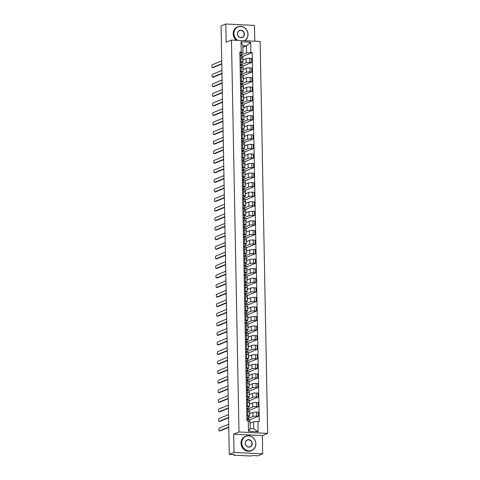 <?xml version="1.0" encoding="UTF-8"?>
<svg xmlns="http://www.w3.org/2000/svg" width="480" height="480" viewBox="0 0 480 480"><rect width="100%" height="100%" fill="white"/><g stroke="black" fill="none" stroke-linecap="round" stroke-linejoin="round"><path stroke-width="0.72" d="M254.796 41.22L254.496 25.416L225.804 24L221.064 25.956L229.29 454.392L234.03 452.43L262.722 453.846L262.368 435.582L267.678 433.386L260.154 41.484L231.462 40.068L238.992 431.97L233.676 434.166L234.03 452.43M262.722 453.846L257.982 455.802L252.9 455.556L250.536 456L234.3 455.202L233.532 455.028L233.526 454.602M225.804 24L226.152 42.264L231.462 40.068M233.622 454.602L233.628 454.944L234.366 454.638L229.29 454.392M248.172 418.464L252.954 416.484A2.856 0.468 -1.1 0 1 256.686 416.16L258.438 416.25L258.36 412.206L256.608 412.116A2.856 0.468 178.9 0 0 252.876 412.44L249.57 413.808M249.612 416.124L249.534 412.08A2.856 0.468 178.9 0 0 247.776 411.684L247.848 415.728A2.856 0.468 -1.1 0 1 249.612 416.124A2.856 0.468 -1.1 0 1 249.396 416.31L248.184 416.808M247.848 415.728L246.846 415.68M249.852 421.506L249.81 419.418L248.22 419.334M249.822 419.808L258.438 416.25M247.776 411.684L246.768 411.63M247.986 408.9L252.768 406.926A2.856 0.468 -1.1 0 1 256.506 406.602L258.252 406.686L258.174 402.642L256.428 402.558A2.856 0.468 178.9 0 0 252.69 402.876L249.384 404.244M246.66 406.116L247.668 406.164A2.856 0.468 -1.1 0 1 249.432 406.566A2.856 0.468 -1.1 0 1 249.21 406.746L247.998 407.25M249.702 413.748L249.63 409.854L248.034 409.776M249.636 410.25L258.252 406.686M249.432 406.566L249.354 402.516A2.856 0.468 178.9 0 0 247.59 402.12L246.582 402.072M247.806 399.336L252.588 397.362A2.856 0.468 -1.1 0 1 256.32 397.038L258.072 397.128L257.994 393.078L256.242 392.994A2.856 0.468 178.9 0 0 252.51 393.318L249.204 394.686M246.48 396.552L247.482 396.606A2.856 0.468 -1.1 0 1 249.246 397.002A2.856 0.468 -1.1 0 1 249.03 397.188L247.818 397.686M249.522 404.19L249.444 400.29L247.854 400.212M249.45 400.686L258.072 397.128M249.246 397.002L249.168 392.958A2.856 0.468 178.9 0 0 247.404 392.556L246.402 392.508M247.62 389.778L252.402 387.798A2.856 0.468 -1.1 0 1 256.14 387.48L257.886 387.564L257.808 383.52L256.062 383.43A2.856 0.468 178.9 0 0 252.324 383.754L249.018 385.122M246.294 386.994L247.302 387.042A2.856 0.468 -1.1 0 1 249.06 387.438A2.856 0.468 -1.1 0 1 248.844 387.624L247.632 388.128M249.336 394.626L249.264 390.732L247.668 390.654M249.27 391.128L257.886 387.564M249.06 387.438L248.982 383.394A2.856 0.468 178.9 0 0 247.224 382.998L246.216 382.95M247.434 380.214L252.216 378.24A2.856 0.468 -1.1 0 1 255.954 377.916L257.706 378L257.628 373.956L255.876 373.872A2.856 0.468 178.9 0 0 252.138 374.196L248.832 375.558M246.114 377.43L247.116 377.478A2.856 0.468 -1.1 0 1 248.88 377.88A2.856 0.468 -1.1 0 1 248.658 378.066L247.446 378.564M249.15 385.068L249.078 381.168L247.488 381.09M249.084 381.564L257.706 378M248.88 377.88L248.802 373.836A2.856 0.468 178.9 0 0 247.038 373.434L246.036 373.386M247.254 370.656L252.036 368.676A2.856 0.468 -1.1 0 1 255.768 368.352L257.52 368.442L257.442 364.398L255.69 364.308A2.856 0.468 178.9 0 0 251.958 364.632L248.652 366M245.928 367.872L246.93 367.92A2.856 0.468 -1.1 0 1 248.694 368.316A2.856 0.468 -1.1 0 1 248.478 368.502L247.266 369M248.97 375.504L248.892 371.61L247.302 371.532M248.904 372L257.52 368.442M248.694 368.316L248.616 364.272A2.856 0.468 178.9 0 0 246.858 363.876L245.85 363.822M247.068 361.092L251.85 359.118A2.856 0.468 -1.1 0 1 255.588 358.794L257.334 358.878L257.256 354.834L255.51 354.75A2.856 0.468 178.9 0 0 251.772 355.068L248.466 356.436M245.742 358.308L246.75 358.356A2.856 0.468 -1.1 0 1 248.514 358.758A2.856 0.468 -1.1 0 1 248.292 358.938L247.08 359.442M248.784 365.94L248.712 362.046L247.116 361.968M248.718 362.442L257.334 358.878M248.514 358.758L248.436 354.708A2.856 0.468 178.9 0 0 246.672 354.312L245.664 354.264M246.888 351.528L251.67 349.554A2.856 0.468 -1.1 0 1 255.402 349.23L257.154 349.32L257.076 345.27L255.324 345.186A2.856 0.468 178.9 0 0 251.592 345.51L248.286 346.878M245.562 348.744L246.564 348.798A2.856 0.468 -1.1 0 1 248.328 349.194A2.856 0.468 -1.1 0 1 248.112 349.38L246.9 349.878M248.604 356.382L248.526 352.482L246.936 352.404M248.532 352.878L257.154 349.32M248.328 349.194L248.25 345.15A2.856 0.468 178.9 0 0 246.486 344.748L245.484 344.7M246.702 341.97L251.484 339.99A2.856 0.468 -1.1 0 1 255.222 339.672L256.968 339.756L256.89 335.712L255.144 335.622A2.856 0.468 178.9 0 0 251.406 335.946L248.1 337.314M245.376 339.186L246.384 339.234A2.856 0.468 -1.1 0 1 248.142 339.63A2.856 0.468 -1.1 0 1 247.926 339.816L246.714 340.32M248.418 346.818L248.346 342.924L246.75 342.846M248.352 343.32L256.968 339.756M248.142 339.63L248.064 335.586A2.856 0.468 178.9 0 0 246.306 335.19L245.298 335.142M246.516 332.406L251.298 330.432A2.856 0.468 -1.1 0 1 255.036 330.108L256.788 330.192L256.71 326.148L254.958 326.064A2.856 0.468 178.9 0 0 251.22 326.388L247.914 327.75M245.196 329.622L246.198 329.67A2.856 0.468 -1.1 0 1 247.962 330.072A2.856 0.468 -1.1 0 1 247.74 330.258L246.528 330.756M248.232 337.26L248.16 333.36L246.57 333.282M248.166 333.756L256.788 330.192M247.962 330.072L247.884 326.028A2.856 0.468 178.9 0 0 246.12 325.626L245.118 325.578M246.336 322.848L251.118 320.868A2.856 0.468 -1.1 0 1 254.85 320.544L256.602 320.634L256.524 316.59L254.772 316.5A2.856 0.468 178.9 0 0 251.04 316.824L247.734 318.192M245.01 320.064L246.012 320.112A2.856 0.468 -1.1 0 1 247.776 320.508A2.856 0.468 -1.1 0 1 247.56 320.694L246.348 321.192M248.052 327.696L247.974 323.802L246.384 323.724M247.986 324.192L256.602 320.634M247.776 320.508L247.698 316.464A2.856 0.468 178.9 0 0 245.94 316.068L244.932 316.014M246.15 313.284L250.932 311.31A2.856 0.468 -1.1 0 1 254.67 310.986L256.416 311.07L256.338 307.026L254.592 306.942A2.856 0.468 178.9 0 0 250.854 307.26L247.548 308.628M244.824 310.5L245.832 310.548A2.856 0.468 -1.1 0 1 247.596 310.95A2.856 0.468 -1.1 0 1 247.374 311.13L246.162 311.634M247.866 318.132L247.794 314.238L246.204 314.16M247.8 314.634L256.416 311.07M247.596 310.95L247.518 306.9A2.856 0.468 178.9 0 0 245.754 306.504L244.746 306.456M245.97 303.72L250.752 301.746A2.856 0.468 -1.1 0 1 254.484 301.422L256.236 301.512L256.158 297.462L254.406 297.378A2.856 0.468 178.9 0 0 250.674 297.702L247.368 299.07M244.644 300.936L245.646 300.99A2.856 0.468 -1.1 0 1 247.41 301.386A2.856 0.468 -1.1 0 1 247.194 301.572L245.982 302.07M247.686 308.574L247.608 304.674L246.018 304.596M247.614 305.07L256.236 301.512M247.41 301.386L247.332 297.342A2.856 0.468 178.9 0 0 245.568 296.94L244.566 296.892M245.784 294.162L250.566 292.182A2.856 0.468 -1.1 0 1 254.304 291.864L256.05 291.948L255.972 287.904L254.226 287.814A2.856 0.468 178.9 0 0 250.488 288.138L247.182 289.506M244.458 291.378L245.466 291.426A2.856 0.468 -1.1 0 1 247.224 291.822A2.856 0.468 -1.1 0 1 247.008 292.008L245.796 292.512M247.5 299.01L247.428 295.116L245.832 295.038M247.434 295.512L256.05 291.948M247.224 291.822L247.146 287.778A2.856 0.468 178.9 0 0 245.388 287.382L244.38 287.334M245.598 284.598L250.38 282.624A2.856 0.468 -1.1 0 1 254.118 282.3L255.87 282.384L255.792 278.34L254.04 278.256A2.856 0.468 178.9 0 0 250.302 278.58L246.996 279.942M244.278 281.814L245.28 281.862A2.856 0.468 -1.1 0 1 247.044 282.264A2.856 0.468 -1.1 0 1 246.822 282.45L245.61 282.948M247.314 289.452L247.242 285.552L245.652 285.474M247.248 285.948L255.87 282.384M247.044 282.264L246.966 278.22A2.856 0.468 178.9 0 0 245.202 277.818L244.2 277.77M245.418 275.04L250.2 273.06A2.856 0.468 -1.1 0 1 253.932 272.742L255.684 272.826L255.606 268.782L253.854 268.692A2.856 0.468 178.9 0 0 250.122 269.016L246.816 270.384M244.092 272.256L245.094 272.304A2.856 0.468 -1.1 0 1 246.858 272.7A2.856 0.468 -1.1 0 1 246.642 272.886L245.43 273.39M247.134 279.888L247.056 275.994L245.466 275.916M247.068 276.384L255.684 272.826M246.858 272.7L246.78 268.656A2.856 0.468 178.9 0 0 245.022 268.26L244.014 268.206M245.232 265.476L250.014 263.502A2.856 0.468 -1.1 0 1 253.752 263.178L255.498 263.262L255.42 259.218L253.674 259.134A2.856 0.468 178.9 0 0 249.936 259.452L246.63 260.82M243.906 262.692L244.914 262.74A2.856 0.468 -1.1 0 1 246.678 263.142A2.856 0.468 -1.1 0 1 246.456 263.322L245.244 263.826M246.948 270.33L246.876 266.43L245.286 266.352M246.882 266.826L255.498 263.262M246.678 263.142L246.6 259.092A2.856 0.468 178.9 0 0 244.836 258.696L243.828 258.648M245.052 255.912L249.834 253.938A2.856 0.468 -1.1 0 1 253.566 253.614L255.318 253.704L255.24 249.654L253.488 249.57A2.856 0.468 178.9 0 0 249.756 249.894L246.45 251.262M243.726 253.128L244.728 253.182A2.856 0.468 -1.1 0 1 246.492 253.578A2.856 0.468 -1.1 0 1 246.276 253.764L245.064 254.262M246.768 260.766L246.69 256.866L245.1 256.788M246.696 257.262L255.318 253.704M246.492 253.578L246.414 249.534A2.856 0.468 178.9 0 0 244.65 249.132L243.648 249.084M244.866 246.354L249.648 244.38A2.856 0.468 -1.1 0 1 253.386 244.056L255.132 244.14L255.054 240.096L253.308 240.012A2.856 0.468 178.9 0 0 249.57 240.33L246.264 241.698M243.54 243.57L244.548 243.618A2.856 0.468 -1.1 0 1 246.306 244.014A2.856 0.468 -1.1 0 1 246.09 244.2L244.878 244.704M246.582 251.202L246.51 247.308L244.914 247.23M246.516 247.704L255.132 244.14M246.306 244.014L246.228 239.97A2.856 0.468 178.9 0 0 244.47 239.574L243.462 239.526M244.68 236.79L249.462 234.816A2.856 0.468 -1.1 0 1 253.2 234.492L254.952 234.582L254.874 230.532L253.122 230.448A2.856 0.468 178.9 0 0 249.384 230.772L246.078 232.134M243.36 234.006L244.362 234.06A2.856 0.468 -1.1 0 1 246.126 234.456A2.856 0.468 -1.1 0 1 245.904 234.642L244.692 235.14M246.396 241.644L246.324 237.744L244.734 237.666M246.33 238.14L254.952 234.582M246.126 234.456L246.048 230.412A2.856 0.468 178.9 0 0 244.284 230.01L243.282 229.962M244.5 227.232L249.282 225.252A2.856 0.468 -1.1 0 1 253.014 224.934L254.766 225.018L254.688 220.974L252.936 220.884A2.856 0.468 178.9 0 0 249.204 221.208L245.898 222.576M243.174 224.448L244.176 224.496A2.856 0.468 -1.1 0 1 245.94 224.892A2.856 0.468 -1.1 0 1 245.724 225.078L244.512 225.582M246.216 232.08L246.138 228.186L244.548 228.108M246.15 228.582L254.766 225.018M245.94 224.892L245.862 220.848A2.856 0.468 178.9 0 0 244.104 220.452L243.096 220.398M244.314 217.668L249.096 215.694A2.856 0.468 -1.1 0 1 252.834 215.37L254.58 215.454L254.502 211.41L252.756 211.326A2.856 0.468 178.9 0 0 249.018 211.65L245.712 213.012M242.988 214.884L243.996 214.932A2.856 0.468 -1.1 0 1 245.76 215.334A2.856 0.468 -1.1 0 1 245.538 215.514L244.326 216.018M246.03 222.522L245.958 218.622L244.368 218.544M245.964 219.018L254.58 215.454M245.76 215.334L245.682 211.284A2.856 0.468 178.9 0 0 243.918 210.888L242.91 210.84M244.134 208.104L248.916 206.13A2.856 0.468 -1.1 0 1 252.648 205.806L254.4 205.896L254.322 201.852L252.57 201.762A2.856 0.468 178.9 0 0 248.838 202.086L245.532 203.454M242.808 205.32L243.81 205.374A2.856 0.468 -1.1 0 1 245.574 205.77A2.856 0.468 -1.1 0 1 245.358 205.956L244.146 206.454M245.85 212.958L245.772 209.058L244.182 208.98M245.778 209.454L254.4 205.896M245.574 205.77L245.496 201.726A2.856 0.468 178.9 0 0 243.732 201.33L242.73 201.276M243.948 198.546L248.73 196.572A2.856 0.468 -1.1 0 1 252.468 196.248L254.214 196.332L254.136 192.288L252.39 192.204A2.856 0.468 178.9 0 0 248.652 192.522L245.346 193.89M242.622 195.762L243.63 195.81A2.856 0.468 -1.1 0 1 245.388 196.206A2.856 0.468 -1.1 0 1 245.172 196.392L243.96 196.896M245.664 203.394L245.592 199.5L243.996 199.422M245.598 199.896L254.214 196.332M245.388 196.206L245.31 192.162A2.856 0.468 178.9 0 0 243.552 191.766L242.544 191.718M243.762 188.982L248.544 187.008A2.856 0.468 -1.1 0 1 252.282 186.684L254.034 186.774L253.956 182.724L252.204 182.64A2.856 0.468 178.9 0 0 248.466 182.964L245.16 184.326M242.442 186.198L243.444 186.252A2.856 0.468 -1.1 0 1 245.208 186.648A2.856 0.468 -1.1 0 1 244.986 186.834L243.774 187.332M245.478 193.836L245.406 189.936L243.816 189.858M245.412 190.332L254.034 186.774M245.208 186.648L245.13 182.604A2.856 0.468 178.9 0 0 243.366 182.202L242.364 182.154M243.582 179.424L248.364 177.444A2.856 0.468 -1.1 0 1 252.096 177.126L253.848 177.21L253.77 173.166L252.018 173.076A2.856 0.468 178.9 0 0 248.286 173.4L244.98 174.768M242.256 176.64L243.264 176.688A2.856 0.468 -1.1 0 1 245.022 177.084A2.856 0.468 -1.1 0 1 244.806 177.27L243.594 177.774M245.298 184.272L245.22 180.378L243.63 180.3M245.232 180.774L253.848 177.21M245.022 177.084L244.944 173.04A2.856 0.468 178.9 0 0 243.186 172.644L242.178 172.59M243.396 169.86L248.178 167.886A2.856 0.468 -1.1 0 1 251.916 167.562L253.662 167.646L253.584 163.602L251.838 163.518A2.856 0.468 178.9 0 0 248.1 163.842L244.794 165.204M242.07 167.076L243.078 167.124A2.856 0.468 -1.1 0 1 244.842 167.526A2.856 0.468 -1.1 0 1 244.62 167.712L243.408 168.21M245.112 174.714L245.04 170.814L243.45 170.736M245.046 171.21L253.662 167.646M244.842 167.526L244.764 163.476A2.856 0.468 178.9 0 0 243 163.08L241.992 163.032M243.216 160.296L247.998 158.322A2.856 0.468 -1.1 0 1 251.73 157.998L253.482 158.088L253.404 154.044L251.652 153.954A2.856 0.468 178.9 0 0 247.92 154.278L244.614 155.646M241.89 157.518L242.892 157.566A2.856 0.468 -1.1 0 1 244.656 157.962A2.856 0.468 -1.1 0 1 244.44 158.148L243.228 158.646M244.932 165.15L244.854 161.256L243.264 161.172M244.86 161.646L253.482 158.088M244.656 157.962L244.578 153.918A2.856 0.468 178.9 0 0 242.814 153.522L241.812 153.468M243.03 150.738L247.812 148.764A2.856 0.468 -1.1 0 1 251.55 148.44L253.296 148.524L253.218 144.48L251.472 144.396A2.856 0.468 178.9 0 0 247.734 144.714L244.428 146.082M241.704 147.954L242.712 148.002A2.856 0.468 -1.1 0 1 244.47 148.398A2.856 0.468 -1.1 0 1 244.254 148.584L243.042 149.088M244.746 155.586L244.674 151.692L243.078 151.614M244.68 152.088L253.296 148.524M244.47 148.398L244.392 144.354A2.856 0.468 178.9 0 0 242.634 143.958L241.626 143.91M242.844 141.174L247.626 139.2A2.856 0.468 -1.1 0 1 251.364 138.876L253.116 138.966L253.038 134.916L251.286 134.832A2.856 0.468 178.9 0 0 247.548 135.156L244.242 136.518M241.524 138.39L242.526 138.444A2.856 0.468 -1.1 0 1 244.29 138.84A2.856 0.468 -1.1 0 1 244.068 139.026L242.856 139.524M244.56 146.028L244.488 142.128L242.898 142.05M244.494 142.524L253.116 138.966M244.29 138.84L244.212 134.796A2.856 0.468 178.9 0 0 242.448 134.394L241.446 134.346M242.664 131.616L247.446 129.636A2.856 0.468 -1.1 0 1 251.178 129.318L252.93 129.402L252.852 125.358L251.1 125.268A2.856 0.468 178.9 0 0 247.368 125.592L244.062 126.96M241.338 128.832L242.346 128.88A2.856 0.468 -1.1 0 1 244.104 129.276A2.856 0.468 -1.1 0 1 243.888 129.462L242.676 129.966M244.38 136.464L244.302 132.57L242.712 132.492M244.314 132.966L252.93 129.402M244.104 129.276L244.026 125.232A2.856 0.468 178.9 0 0 242.268 124.836L241.26 124.788M242.478 122.052L247.26 120.078A2.856 0.468 -1.1 0 1 250.998 119.754L252.744 119.838L252.672 115.794L250.92 115.71A2.856 0.468 178.9 0 0 247.182 116.034L243.876 117.396M241.152 119.268L242.16 119.316A2.856 0.468 -1.1 0 1 243.924 119.718A2.856 0.468 -1.1 0 1 243.702 119.904L242.49 120.402M244.194 126.906L244.122 123.006L242.532 122.928M244.128 123.402L252.744 119.838M243.924 119.718L243.846 115.674A2.856 0.468 178.9 0 0 242.082 115.272L241.074 115.224M242.298 112.494L247.08 110.514A2.856 0.468 -1.1 0 1 250.812 110.19L252.564 110.28L252.486 106.236L250.734 106.146A2.856 0.468 178.9 0 0 247.002 106.47L243.696 107.838M240.972 109.71L241.974 109.758A2.856 0.468 -1.1 0 1 243.738 110.154A2.856 0.468 -1.1 0 1 243.522 110.34L242.31 110.838M244.014 117.342L243.936 113.448L242.346 113.364M243.942 113.838L252.564 110.28M243.738 110.154L243.66 106.11A2.856 0.468 178.9 0 0 241.896 105.714L240.894 105.66M242.112 102.93L246.894 100.956A2.856 0.468 -1.1 0 1 250.632 100.632L252.378 100.716L252.3 96.672L250.554 96.588A2.856 0.468 178.9 0 0 246.816 96.906L243.51 98.274M240.786 100.146L241.794 100.194A2.856 0.468 -1.1 0 1 243.552 100.596A2.856 0.468 -1.1 0 1 243.336 100.776L242.124 101.28M243.828 107.778L243.756 103.884L242.16 103.806M243.762 104.28L252.378 100.716M243.552 100.596L243.474 96.546A2.856 0.468 178.9 0 0 241.716 96.15L240.708 96.102M241.926 93.366L246.708 91.392A2.856 0.468 -1.1 0 1 250.446 91.068L252.198 91.158L252.12 87.108L250.368 87.024A2.856 0.468 178.9 0 0 246.63 87.348L243.324 88.716M240.606 90.582L241.608 90.636A2.856 0.468 -1.1 0 1 243.372 91.032A2.856 0.468 -1.1 0 1 243.15 91.218L241.944 91.716M243.642 98.22L243.57 94.32L241.98 94.242M243.576 94.716L252.198 91.158M243.372 91.032L243.294 86.988A2.856 0.468 178.9 0 0 241.53 86.586L240.528 86.538M241.746 83.808L246.528 81.828A2.856 0.468 -1.1 0 1 250.26 81.51L252.012 81.594L251.934 77.55L250.182 77.46A2.856 0.468 178.9 0 0 246.45 77.784L243.144 79.152M240.42 81.024L241.428 81.072A2.856 0.468 -1.1 0 1 243.186 81.468A2.856 0.468 -1.1 0 1 242.97 81.654L241.758 82.158M243.462 88.656L243.384 84.762L241.794 84.684M243.396 85.158L252.012 81.594M243.186 81.468L243.108 77.424A2.856 0.468 178.9 0 0 241.35 77.028L240.342 76.98M241.56 74.244L246.342 72.27A2.856 0.468 -1.1 0 1 250.08 71.946L251.826 72.03L251.754 67.986L250.002 67.902A2.856 0.468 178.9 0 0 246.264 68.226L242.958 69.588M240.234 71.46L241.242 71.508A2.856 0.468 -1.1 0 1 243.006 71.91A2.856 0.468 -1.1 0 1 242.784 72.096L241.572 72.594M243.276 79.098L243.204 75.198L241.614 75.12M243.21 75.594L251.826 72.03M243.006 71.91L242.928 67.866A2.856 0.468 178.9 0 0 241.164 67.464L240.156 67.416M241.38 64.686L246.162 62.706A2.856 0.468 -1.1 0 1 249.894 62.382L251.646 62.472L251.568 58.428L249.816 58.338A2.856 0.468 178.9 0 0 246.084 58.662L242.778 60.03M240.054 61.902L241.056 61.95A2.856 0.468 -1.1 0 1 242.82 62.346A2.856 0.468 -1.1 0 1 242.604 62.532L241.392 63.03M243.096 69.534L243.018 65.64L241.428 65.556M243.024 66.03L251.646 62.472M242.82 62.346L242.742 58.302A2.856 0.468 178.9 0 0 240.978 57.906L239.976 57.852M253.632 421.764L257.934 421.392L258.132 431.688L248.49 431.214L248.292 420.918L250.074 421.59L250.206 428.64L253.764 428.814L253.632 421.764L250.104 423.222M242.886 47.316L246.414 45.858L242.856 45.684L242.988 52.734L239.862 51.996L246.942 420.852L248.292 420.918M241.212 52.062L241.014 41.766L250.656 42.24L250.854 52.536L246.546 52.908L246.414 45.858L250.656 42.24M257.934 421.392L259.284 421.458L252.198 52.602L250.854 52.536M267.678 433.386L238.992 431.97M262.368 435.582L233.676 434.166M241.194 55.122L246.546 52.908M242.988 52.734L241.206 53.472M242.844 56.472L252.198 52.602M242.91 59.97L242.838 56.076L241.242 55.998M258.132 431.688L253.764 428.814M248.49 431.214L250.206 428.64M242.856 45.684L241.014 41.766M247.146 419.148L247.404 418.338L246.894 418.236M247.926 419.22L248.214 418.326L246.894 418.098M248.172 416.118L248.214 418.326L248.172 416.118L246.852 415.89M228.768 427.374L220.14 430.944A1.428 0.546 92.8 0 1 220.044 430.962A1.428 0.546 92.8 0 1 219.948 430.932M248.232 419.364L248.262 420.918L248.232 419.364L246.912 419.142M228.708 424.212L219.342 428.088A1.428 0.546 -87.2 0 0 218.82 429.594A1.428 0.546 -87.2 0 0 219.294 430.92A1.428 0.546 -87.2 0 0 219.396 430.902L228.762 427.032M246.966 409.584L247.218 408.774L246.714 408.672M247.74 409.662L248.028 408.762L246.708 408.54M247.986 406.554L248.028 408.762L247.986 406.554L246.666 406.332M228.588 417.816L219.954 421.38A1.428 0.546 92.8 0 1 219.858 421.398A1.428 0.546 92.8 0 1 219.762 421.368M248.082 411.702L248.046 409.806L246.726 409.578M228.522 414.654L219.156 418.524A1.428 0.546 -87.2 0 0 218.634 420.036A1.428 0.546 -87.2 0 0 219.114 421.362A1.428 0.546 -87.2 0 0 219.21 421.344L228.576 417.474M246.78 400.02L247.038 399.21L246.528 399.114M247.56 400.098L247.848 399.204L246.522 398.976M247.842 399.186L247.8 396.996L246.48 396.768M228.402 408.252L219.774 411.816A1.428 0.546 92.8 0 1 219.672 411.834A1.428 0.546 92.8 0 1 219.582 411.81M247.866 400.242L247.902 402.138L247.866 400.242L246.546 400.02M228.342 405.09L218.97 408.96A1.428 0.546 -87.2 0 0 218.448 410.472A1.428 0.546 -87.2 0 0 218.928 411.798A1.428 0.546 -87.2 0 0 219.024 411.78L228.396 407.91M255.786 443.736A7.584 6.9 67.5 0 0 248.646 435.912A7.584 6.9 67.5 0 0 241.788 443.046A7.584 6.9 67.5 0 0 248.928 450.87A7.584 6.9 67.5 0 0 255.786 443.736M241.542 443.07A7.77 7.068 -112.5 0 1 245.748 436.242A7.77 7.068 -112.5 0 1 255.888 443.778A7.77 7.068 -112.5 0 1 251.682 450.6A7.77 7.068 -112.5 0 1 241.542 443.07M252.288 443.568A3.792 3.45 -112.5 0 1 248.856 447.132A3.792 3.45 -112.5 0 1 245.286 443.22A3.792 3.45 -112.5 0 1 248.718 439.656A3.792 3.45 -112.5 0 1 252.288 443.568M245.388 443.256A3.606 3.282 67.5 0 0 250.092 446.754A3.606 3.282 67.5 0 0 252.042 443.586A3.606 3.282 67.5 0 0 247.338 440.094A3.606 3.282 67.5 0 0 245.388 443.256M251.682 450.6L251.16 450.816A7.77 7.068 -112.5 0 1 241.02 443.286A7.77 7.068 -112.5 0 1 245.226 436.458L245.748 436.242M244.374 40.704A7.584 6.9 67.5 0 0 247.926 34.308A7.584 6.9 67.5 0 0 240.78 26.484A7.584 6.9 67.5 0 0 233.922 33.618A7.584 6.9 67.5 0 0 237.726 40.38M237.258 40.356A7.77 7.068 -112.5 0 1 233.682 33.636A7.77 7.068 -112.5 0 1 237.888 26.814A7.77 7.068 -112.5 0 1 248.028 34.344A7.77 7.068 -112.5 0 1 244.704 40.722M244.428 34.134A3.792 3.45 -112.5 0 1 240.996 37.698A3.792 3.45 -112.5 0 1 237.426 33.786A3.792 3.45 -112.5 0 1 240.852 30.222A3.792 3.45 -112.5 0 1 244.428 34.134M237.528 33.828A3.606 3.282 67.5 0 0 242.232 37.32A3.606 3.282 67.5 0 0 244.182 34.158A3.606 3.282 67.5 0 0 239.478 30.66A3.606 3.282 67.5 0 0 237.528 33.828M236.376 40.314A7.77 7.068 -112.5 0 1 233.16 33.852A7.77 7.068 -112.5 0 1 237.366 27.03L237.888 26.814M246.594 390.462L246.852 389.658L246.342 389.55M247.374 390.54L247.662 389.64L246.342 389.412M247.62 387.432L247.662 389.64L247.62 387.432L246.3 387.21M228.216 398.688L219.588 402.258A1.428 0.546 92.8 0 1 219.492 402.276A1.428 0.546 92.8 0 1 219.396 402.246M247.68 390.684L247.716 392.58L247.68 390.684L246.36 390.456M228.156 395.526L218.79 399.402A1.428 0.546 -87.2 0 0 218.268 400.908A1.428 0.546 -87.2 0 0 218.742 402.24A1.428 0.546 -87.2 0 0 218.844 402.222L228.21 398.346M246.414 380.898L246.672 380.094L246.162 379.986M247.194 380.976L247.476 380.076L246.156 379.854M247.434 377.874L247.476 380.076L247.434 377.874L246.114 377.646M228.036 389.13L219.402 392.694A1.428 0.546 92.8 0 1 219.306 392.712A1.428 0.546 92.8 0 1 219.21 392.688M247.5 381.12L247.536 383.016L247.5 381.12L246.18 380.892M227.976 385.968L218.604 389.838A1.428 0.546 -87.2 0 0 218.082 391.35A1.428 0.546 -87.2 0 0 218.562 392.676A1.428 0.546 -87.2 0 0 218.658 392.658L228.03 388.788M246.228 371.34L246.486 370.524L245.976 370.428M247.008 371.412L247.296 370.518L245.976 370.29M247.29 370.506L247.254 368.31L245.934 368.082M227.85 379.566L219.222 383.136A1.428 0.546 92.8 0 1 219.126 383.154A1.428 0.546 92.8 0 1 219.03 383.124M247.314 371.562L247.35 373.452L247.314 371.562L245.994 371.334M227.79 376.404L218.424 380.28A1.428 0.546 -87.2 0 0 217.902 381.786A1.428 0.546 -87.2 0 0 218.376 383.112A1.428 0.546 -87.2 0 0 218.478 383.094L227.844 379.224M246.048 361.776L246.3 360.972L245.796 360.864M246.822 361.854L247.11 360.954L245.79 360.732M247.11 360.942L247.068 358.752L245.748 358.524M227.67 370.008L219.036 373.572A1.428 0.546 92.8 0 1 218.94 373.59A1.428 0.546 92.8 0 1 218.844 373.56M247.128 361.998L247.17 363.894L247.128 361.998L245.808 361.77M227.604 366.846L218.238 370.716A1.428 0.546 -87.2 0 0 217.716 372.228A1.428 0.546 -87.2 0 0 218.196 373.554A1.428 0.546 -87.2 0 0 218.292 373.536L227.664 369.666M245.862 352.212L246.12 351.408L245.61 351.306M246.642 352.29L246.93 351.396L245.604 351.168M246.882 349.188L246.93 351.396L246.882 349.188L245.562 348.96M227.484 360.444L218.856 364.008A1.428 0.546 92.8 0 1 218.754 364.026A1.428 0.546 92.8 0 1 218.664 364.002M246.948 352.434L246.984 354.33L246.948 352.434L245.628 352.212M227.424 357.282L218.052 361.152A1.428 0.546 -87.2 0 0 217.53 362.664A1.428 0.546 -87.2 0 0 218.01 363.99A1.428 0.546 -87.2 0 0 218.106 363.972L227.478 360.102M245.676 342.654L245.934 341.844L245.424 341.742M246.456 342.732L246.744 341.832L245.424 341.604M246.702 339.624L246.744 341.832L246.702 339.624L245.382 339.402M227.298 350.88L218.67 354.45A1.428 0.546 92.8 0 1 218.574 354.468A1.428 0.546 92.8 0 1 218.478 354.438M246.762 342.876L246.798 344.772L246.762 342.876L245.442 342.648M227.238 347.718L217.872 351.594A1.428 0.546 -87.2 0 0 217.35 353.1A1.428 0.546 -87.2 0 0 217.824 354.432A1.428 0.546 -87.2 0 0 217.926 354.414L227.292 350.538M245.496 333.09L245.754 332.286L245.244 332.178M246.276 333.168L246.558 332.268L245.238 332.046M246.558 332.256L246.516 330.066L245.196 329.838M227.118 341.322L218.484 344.886A1.428 0.546 92.8 0 1 218.388 344.904A1.428 0.546 92.8 0 1 218.292 344.88M246.612 335.208L246.582 333.312L245.262 333.084M227.058 338.16L217.686 342.03A1.428 0.546 -87.2 0 0 217.164 343.542A1.428 0.546 -87.2 0 0 217.644 344.868A1.428 0.546 -87.2 0 0 217.74 344.85L227.112 340.98M245.31 323.532L245.568 322.722L245.058 322.62M246.09 323.604L246.378 322.71L245.058 322.482M246.372 322.698L246.336 320.502L245.016 320.274M226.932 331.758L218.304 335.328A1.428 0.546 92.8 0 1 218.208 335.346A1.428 0.546 92.8 0 1 218.112 335.316M246.396 323.754L246.432 325.644L246.396 323.754L245.076 323.526M226.872 328.596L217.506 332.472A1.428 0.546 -87.2 0 0 216.984 333.978A1.428 0.546 -87.2 0 0 217.458 335.304A1.428 0.546 -87.2 0 0 217.56 335.292L226.926 331.416M245.13 313.968L245.382 313.158L244.878 313.056M245.904 314.046L246.192 313.146L244.872 312.924M246.15 310.944L246.192 313.146L246.15 310.944L244.83 310.716M226.752 322.2L218.118 325.764A1.428 0.546 92.8 0 1 218.022 325.782A1.428 0.546 92.8 0 1 217.926 325.752M246.21 314.19L246.252 316.086L246.21 314.19L244.89 313.962M226.686 319.038L217.32 322.908A1.428 0.546 -87.2 0 0 216.798 324.42A1.428 0.546 -87.2 0 0 217.278 325.746A1.428 0.546 -87.2 0 0 217.374 325.728L226.746 321.858M244.944 304.404L245.202 303.594L244.692 303.498M245.724 304.482L246.012 303.588L244.692 303.36M246.006 303.57L245.964 301.38L244.644 301.152M226.566 312.636L217.938 316.2A1.428 0.546 92.8 0 1 217.836 316.218A1.428 0.546 92.8 0 1 217.746 316.194M246.03 304.626L246.066 306.522L246.03 304.626L244.71 304.404M226.506 309.474L217.134 313.344A1.428 0.546 -87.2 0 0 216.612 314.856A1.428 0.546 -87.2 0 0 217.092 316.182A1.428 0.546 -87.2 0 0 217.188 316.164L226.56 312.294M244.758 294.846L245.016 294.042L244.506 293.934M245.538 294.924L245.826 294.024L244.506 293.796M245.82 294.012L245.784 291.816L244.464 291.594M226.38 303.072L217.752 306.642A1.428 0.546 92.8 0 1 217.656 306.66A1.428 0.546 92.8 0 1 217.56 306.63M245.844 295.068L245.88 296.964L245.844 295.068L244.524 294.84M226.32 299.916L216.954 303.786A1.428 0.546 -87.2 0 0 216.432 305.292A1.428 0.546 -87.2 0 0 216.912 306.624A1.428 0.546 -87.2 0 0 217.008 306.606L226.374 302.73M244.578 285.282L244.836 284.478L244.326 284.37M245.358 285.36L245.64 284.466L244.32 284.238M245.598 282.258L245.64 284.466L245.598 282.258L244.278 282.03M226.2 293.514L217.566 297.078A1.428 0.546 92.8 0 1 217.47 297.096A1.428 0.546 92.8 0 1 217.374 297.072M245.664 285.504L245.7 287.4L245.664 285.504L244.344 285.282M226.14 290.352L216.768 294.222A1.428 0.546 -87.2 0 0 216.246 295.734A1.428 0.546 -87.2 0 0 216.726 297.06A1.428 0.546 -87.2 0 0 216.822 297.042L226.194 293.172M244.392 275.724L244.65 274.908L244.14 274.812M245.172 275.796L245.46 274.902L244.14 274.674M245.418 272.694L245.46 274.902L245.418 272.694L244.098 272.472M226.014 283.95L217.386 287.52A1.428 0.546 92.8 0 1 217.29 287.538A1.428 0.546 92.8 0 1 217.194 287.508M245.478 275.946L245.514 277.836L245.478 275.946L244.158 275.718M225.954 280.788L216.588 284.664A1.428 0.546 -87.2 0 0 216.066 286.17A1.428 0.546 -87.2 0 0 216.54 287.502A1.428 0.546 -87.2 0 0 216.642 287.484L226.008 283.608M244.212 266.16L244.47 265.356L243.96 265.248M244.992 266.238L245.274 265.338L243.954 265.116M245.274 265.326L245.232 263.136L243.912 262.908M225.834 274.392L217.2 277.956A1.428 0.546 92.8 0 1 217.104 277.974A1.428 0.546 92.8 0 1 217.008 277.95M245.292 266.382L245.334 268.278L245.292 266.382L243.972 266.154M225.768 271.23L216.402 275.1A1.428 0.546 -87.2 0 0 215.88 276.612A1.428 0.546 -87.2 0 0 216.36 277.938A1.428 0.546 -87.2 0 0 216.456 277.92L225.828 274.05M244.026 256.596L244.284 255.792L243.774 255.69M244.806 256.674L245.094 255.78L243.774 255.552M245.088 255.762L245.046 253.572L243.726 253.344M225.648 264.828L217.02 268.392A1.428 0.546 92.8 0 1 216.918 268.41A1.428 0.546 92.8 0 1 216.828 268.386M245.112 256.818L245.148 258.714L245.112 256.818L243.792 256.596M225.588 261.666L216.216 265.536A1.428 0.546 -87.2 0 0 215.694 267.048A1.428 0.546 -87.2 0 0 216.174 268.374A1.428 0.546 -87.2 0 0 216.27 268.356L225.642 264.486M243.84 247.038L244.098 246.228L243.588 246.126M244.62 247.116L244.908 246.216L243.588 245.988M244.902 246.204L244.866 244.008L243.546 243.786M225.462 255.27L216.834 258.834A1.428 0.546 92.8 0 1 216.738 258.852A1.428 0.546 92.8 0 1 216.642 258.822M244.926 247.26L244.962 249.156L244.926 247.26L243.606 247.032M225.402 252.108L216.036 255.978A1.428 0.546 -87.2 0 0 215.514 257.49A1.428 0.546 -87.2 0 0 215.994 258.816A1.428 0.546 -87.2 0 0 216.09 258.798L225.456 254.922M243.66 237.474L243.918 236.67L243.408 236.562M244.44 237.552L244.722 236.658L243.402 236.43M244.722 236.64L244.68 234.45L243.36 234.222M225.282 245.706L216.648 249.27A1.428 0.546 92.8 0 1 216.552 249.288A1.428 0.546 92.8 0 1 216.456 249.264M244.746 237.696L244.782 239.592L244.746 237.696L243.426 237.474M225.222 242.544L215.85 246.414A1.428 0.546 -87.2 0 0 215.328 247.926A1.428 0.546 -87.2 0 0 215.808 249.252A1.428 0.546 -87.2 0 0 215.904 249.234L225.276 245.364M243.474 227.916L243.732 227.112L243.222 227.004M244.254 227.988L244.542 227.094L243.222 226.866M244.536 227.082L244.5 224.886L243.18 224.664M225.096 236.142L216.468 239.712A1.428 0.546 92.8 0 1 216.372 239.73A1.428 0.546 92.8 0 1 216.276 239.7M244.56 228.138L244.596 230.028L244.56 228.138L243.24 227.91M225.036 232.98L215.67 236.856A1.428 0.546 -87.2 0 0 215.148 238.362A1.428 0.546 -87.2 0 0 215.622 239.694A1.428 0.546 -87.2 0 0 215.724 239.676L225.09 235.8M243.294 218.352L243.552 217.548L243.042 217.44M244.074 218.43L244.356 217.53L243.036 217.308M244.314 215.328L244.356 217.53L244.314 215.328L242.994 215.1M224.916 226.584L216.282 230.148A1.428 0.546 92.8 0 1 216.186 230.166A1.428 0.546 92.8 0 1 216.09 230.142M244.374 218.574L244.416 220.47L244.374 218.574L243.054 218.346M224.856 223.422L215.484 227.292A1.428 0.546 -87.2 0 0 214.962 228.804A1.428 0.546 -87.2 0 0 215.442 230.13A1.428 0.546 -87.2 0 0 215.538 230.112L224.91 226.242M243.108 208.794L243.366 207.978L242.856 207.882M243.888 208.866L244.176 207.972L242.856 207.744M244.128 205.764L244.176 207.972L244.128 205.764L242.808 205.536M224.73 217.02L216.102 220.59A1.428 0.546 92.8 0 1 216 220.602A1.428 0.546 92.8 0 1 215.91 220.578M244.194 209.01L244.23 210.906L244.194 209.01L242.874 208.788M224.67 213.858L215.298 217.728A1.428 0.546 -87.2 0 0 214.776 219.24A1.428 0.546 -87.2 0 0 215.256 220.566A1.428 0.546 -87.2 0 0 215.352 220.548L224.724 216.678M242.922 199.23L243.18 198.42L242.67 198.318M243.702 199.308L243.99 198.408L242.67 198.186M243.984 198.396L243.948 196.2L242.628 195.978M224.544 207.462L215.916 211.026A1.428 0.546 92.8 0 1 215.82 211.044A1.428 0.546 92.8 0 1 215.724 211.014M244.008 199.452L244.044 201.348L244.008 199.452L242.688 199.224M224.484 204.3L215.118 208.17A1.428 0.546 -87.2 0 0 214.596 209.682A1.428 0.546 -87.2 0 0 215.076 211.008A1.428 0.546 -87.2 0 0 215.172 210.99L224.538 207.114M242.742 189.666L243 188.862L242.49 188.76M243.522 189.744L243.804 188.85L242.484 188.622M243.804 188.832L243.762 186.642L242.442 186.414M224.364 197.898L215.73 201.462A1.428 0.546 92.8 0 1 215.634 201.48A1.428 0.546 92.8 0 1 215.538 201.456M243.828 189.888L243.864 191.784L243.828 189.888L242.508 189.666M224.304 194.736L214.932 198.606A1.428 0.546 -87.2 0 0 214.41 200.118A1.428 0.546 -87.2 0 0 214.89 201.444A1.428 0.546 -87.2 0 0 214.986 201.426L224.358 197.556M242.556 180.108L242.814 179.304L242.304 179.196M243.336 180.18L243.624 179.286L242.304 179.058M243.582 177.078L243.624 179.286L243.582 177.078L242.262 176.856M224.178 188.334L215.55 191.904A1.428 0.546 92.8 0 1 215.454 191.922A1.428 0.546 92.8 0 1 215.358 191.892M243.642 180.33L243.678 182.226L243.642 180.33L242.322 180.102M224.118 185.172L214.752 189.048A1.428 0.546 -87.2 0 0 214.23 190.554A1.428 0.546 -87.2 0 0 214.704 191.886A1.428 0.546 -87.2 0 0 214.806 191.868L224.172 187.992M242.376 170.544L242.634 169.74L242.124 169.632M243.156 170.622L243.438 169.722L242.118 169.5M243.396 167.52L243.438 169.722L243.396 167.52L242.076 167.292M223.998 178.776L215.364 182.34A1.428 0.546 92.8 0 1 215.268 182.358A1.428 0.546 92.8 0 1 215.172 182.334M243.492 172.662L243.456 170.766L242.136 170.538M223.938 175.614L214.566 179.484A1.428 0.546 -87.2 0 0 214.044 180.996A1.428 0.546 -87.2 0 0 214.524 182.322A1.428 0.546 -87.2 0 0 214.62 182.304L223.992 178.434M242.19 160.986L242.448 160.176L241.938 160.074M242.97 161.058L243.258 160.164L241.938 159.936M243.252 160.146L243.21 157.956L241.89 157.728M223.812 169.212L215.184 172.782A1.428 0.546 92.8 0 1 215.082 172.8A1.428 0.546 92.8 0 1 214.992 172.77M243.276 161.202L243.312 163.098L243.276 161.202L241.956 160.98M223.752 166.05L214.38 169.926A1.428 0.546 -87.2 0 0 213.864 171.432A1.428 0.546 -87.2 0 0 214.338 172.758A1.428 0.546 -87.2 0 0 214.434 172.74L223.806 168.87M242.004 151.422L242.262 150.618L241.752 150.51M242.784 151.5L243.072 150.6L241.752 150.378M243.03 148.392L243.072 150.6L243.03 148.392L241.71 148.17M223.626 159.654L214.998 163.218A1.428 0.546 92.8 0 1 214.902 163.236A1.428 0.546 92.8 0 1 214.806 163.206M243.09 151.644L243.126 153.54L243.09 151.644L241.77 151.416M223.566 156.492L214.2 160.362A1.428 0.546 -87.2 0 0 213.678 161.874A1.428 0.546 -87.2 0 0 214.158 163.2A1.428 0.546 -87.2 0 0 214.254 163.182L223.62 159.312M241.824 141.858L242.082 141.048L241.572 140.952M242.604 141.936L242.886 141.042L241.566 140.814M242.844 138.834L242.886 141.042L242.844 138.834L241.524 138.606M223.446 150.09L214.812 153.654A1.428 0.546 92.8 0 1 214.716 153.672A1.428 0.546 92.8 0 1 214.62 153.648M242.91 142.08L242.946 143.976L242.91 142.08L241.59 141.858M223.386 146.928L214.014 150.798A1.428 0.546 -87.2 0 0 213.492 152.31A1.428 0.546 -87.2 0 0 213.972 153.636A1.428 0.546 -87.2 0 0 214.068 153.618L223.44 149.748M241.638 132.3L241.896 131.484L241.386 131.388M242.418 132.378L242.706 131.478L241.386 131.25M242.7 131.466L242.664 129.27L241.344 129.048M223.26 140.526L214.632 144.096A1.428 0.546 92.8 0 1 214.536 144.114A1.428 0.546 92.8 0 1 214.44 144.084M242.724 132.522L242.76 134.418L242.724 132.522L241.404 132.294M223.2 137.364L213.834 141.24A1.428 0.546 -87.2 0 0 213.312 142.746A1.428 0.546 -87.2 0 0 213.786 144.078A1.428 0.546 -87.2 0 0 213.888 144.06L223.254 140.184M241.458 122.736L241.716 121.932L241.206 121.824M242.238 122.814L242.52 121.914L241.2 121.692M242.52 121.902L242.478 119.712L241.158 119.484M223.08 130.968L214.446 134.532A1.428 0.546 92.8 0 1 214.35 134.55A1.428 0.546 92.8 0 1 214.254 134.526M242.538 122.958L242.58 124.854L242.538 122.958L241.218 122.73M223.02 127.806L213.648 131.676A1.428 0.546 -87.2 0 0 213.126 133.188A1.428 0.546 -87.2 0 0 213.606 134.514A1.428 0.546 -87.2 0 0 213.702 134.496L223.074 130.626M241.272 113.178L241.53 112.368L241.02 112.266M242.052 113.25L242.34 112.356L241.02 112.128M242.292 110.148L242.34 112.356L242.292 110.148L240.972 109.92M222.894 121.404L214.266 124.974A1.428 0.546 92.8 0 1 214.164 124.992A1.428 0.546 92.8 0 1 214.074 124.962M242.358 113.394L242.394 115.29L242.358 113.394L241.038 113.172M222.834 118.242L213.462 122.118A1.428 0.546 -87.2 0 0 212.946 123.624A1.428 0.546 -87.2 0 0 213.42 124.95A1.428 0.546 -87.2 0 0 213.516 124.932L222.888 121.062M241.086 103.614L241.344 102.804L240.834 102.702M241.866 103.692L242.154 102.792L240.834 102.57M242.112 100.584L242.154 102.792L242.112 100.584L240.792 100.362M222.708 111.846L214.08 115.41A1.428 0.546 92.8 0 1 213.984 115.428A1.428 0.546 92.8 0 1 213.888 115.398M242.172 103.836L242.208 105.732L242.172 103.836L240.852 103.608M222.648 108.684L213.282 112.554A1.428 0.546 -87.2 0 0 212.76 114.066A1.428 0.546 -87.2 0 0 213.24 115.392A1.428 0.546 -87.2 0 0 213.336 115.374L222.702 111.504M240.906 94.05L241.164 93.24L240.654 93.144M241.686 94.128L241.968 93.234L240.648 93.006M241.968 93.216L241.926 91.026L240.606 90.798M222.528 102.282L213.9 105.846A1.428 0.546 92.8 0 1 213.798 105.864A1.428 0.546 92.8 0 1 213.702 105.84M242.022 96.168L241.992 94.272L240.672 94.05M222.468 99.12L213.096 102.99A1.428 0.546 -87.2 0 0 212.574 104.502A1.428 0.546 -87.2 0 0 213.054 105.828A1.428 0.546 -87.2 0 0 213.15 105.81L222.522 101.94M240.72 84.492L240.978 83.688L240.468 83.58M241.5 84.57L241.788 83.67L240.468 83.442M241.782 83.658L241.746 81.462L240.426 81.24M222.342 92.718L213.714 96.288A1.428 0.546 92.8 0 1 213.618 96.306A1.428 0.546 92.8 0 1 213.522 96.276M241.806 84.714L241.842 86.61L241.806 84.714L240.486 84.486M222.282 89.556L212.916 93.432A1.428 0.546 -87.2 0 0 212.394 94.938A1.428 0.546 -87.2 0 0 212.868 96.27A1.428 0.546 -87.2 0 0 212.97 96.252L222.336 92.376M240.54 74.928L240.798 74.124L240.288 74.016M241.32 75.006L241.602 74.106L240.282 73.884M241.56 71.904L241.602 74.106L241.56 71.904L240.24 71.676M222.162 83.16L213.528 86.724A1.428 0.546 92.8 0 1 213.432 86.742A1.428 0.546 92.8 0 1 213.336 86.718M241.62 75.15L241.662 77.046L241.62 75.15L240.3 74.922M222.102 79.998L212.73 83.868A1.428 0.546 -87.2 0 0 212.208 85.38A1.428 0.546 -87.2 0 0 212.688 86.706A1.428 0.546 -87.2 0 0 212.784 86.688L222.156 82.818M240.354 65.37L240.612 64.554L240.102 64.458M241.134 65.442L241.422 64.548L240.102 64.32M241.416 64.53L241.374 62.34L240.054 62.112M221.976 73.596L213.348 77.166A1.428 0.546 92.8 0 1 213.246 77.184A1.428 0.546 92.8 0 1 213.156 77.154M241.44 65.592L241.476 67.482L241.44 65.592L240.12 65.364M221.916 70.434L212.544 74.31A1.428 0.546 -87.2 0 0 212.028 75.816A1.428 0.546 -87.2 0 0 212.502 77.142A1.428 0.546 -87.2 0 0 212.598 77.124L221.97 73.254M240.168 55.806L240.426 55.002L239.916 54.894M240.948 55.884L241.236 54.984L239.916 54.762M241.236 54.972L241.194 52.782L239.874 52.554M221.79 64.038L213.162 67.602A1.428 0.546 92.8 0 1 213.066 67.62A1.428 0.546 92.8 0 1 212.97 67.59M241.254 56.028L241.29 57.924L241.254 56.028L239.934 55.8M221.73 60.876L212.364 64.746A1.428 0.546 -87.2 0 0 211.842 66.258A1.428 0.546 -87.2 0 0 212.322 67.584A1.428 0.546 -87.2 0 0 212.418 67.566L221.784 63.696M246.084 58.662L246.162 62.706M246.264 68.226L246.342 72.27M246.45 77.784L246.528 81.828M246.63 87.348L246.708 91.392M246.816 96.906L246.894 100.956M247.002 106.47L247.08 110.514M247.182 116.034L247.26 120.078M247.368 125.592L247.446 129.636M247.548 135.156L247.626 139.2M247.734 144.714L247.812 148.764M247.92 154.278L247.998 158.322M248.1 163.842L248.178 167.886M248.286 173.4L248.364 177.444M248.466 182.964L248.544 187.008M248.652 192.522L248.73 196.572M248.838 202.086L248.916 206.13M249.018 211.65L249.096 215.694M249.204 221.208L249.282 225.252M249.384 230.772L249.462 234.816M249.57 240.33L249.648 244.38M249.756 249.894L249.834 253.938M249.936 259.452L250.014 263.502M250.122 269.016L250.2 273.06M250.302 278.58L250.38 282.624M250.488 288.138L250.566 292.182M250.674 297.702L250.752 301.746M250.854 307.26L250.932 311.31M251.04 316.824L251.118 320.868M251.22 326.388L251.298 330.432M251.406 335.946L251.484 339.99M251.592 345.51L251.67 349.554M251.772 355.068L251.85 359.118M251.958 364.632L252.036 368.676M252.138 374.196L252.216 378.24M252.324 383.754L252.402 387.798M252.51 393.318L252.588 397.362M252.69 402.876L252.768 406.926M252.876 412.44L252.954 416.484M241.164 67.464L241.242 71.508M241.35 77.028L241.428 81.072M241.53 86.586L241.608 90.636M241.716 96.15L241.794 100.194M241.896 105.714L241.974 109.758M242.082 115.272L242.16 119.316M242.268 124.836L242.346 128.88M242.448 134.394L242.526 138.444M242.634 143.958L242.712 148.002M242.814 153.522L242.892 157.566M243 163.08L243.078 167.124M243.186 172.644L243.264 176.688M243.366 182.202L243.444 186.252M243.552 191.766L243.63 195.81M243.732 201.33L243.81 205.374M243.918 210.888L243.996 214.932M244.104 220.452L244.176 224.496M244.284 230.01L244.362 234.06M244.47 239.574L244.548 243.618M244.65 249.132L244.728 253.182M244.836 258.696L244.914 262.74M245.022 268.26L245.094 272.304M245.202 277.818L245.28 281.862M245.388 287.382L245.466 291.426M245.568 296.94L245.646 300.99M245.754 306.504L245.832 310.548M245.94 316.068L246.012 320.112M246.12 325.626L246.198 329.67M246.306 335.19L246.384 339.234M246.486 344.748L246.564 348.798M246.672 354.312L246.75 358.356M246.858 363.876L246.93 367.92M247.038 373.434L247.116 377.478M247.224 382.998L247.302 387.042M247.404 392.556L247.482 396.606M247.59 402.12L247.668 406.164M240.978 57.906L241.056 61.95M250.002 67.902L250.08 71.946M250.182 77.46L250.26 81.51M250.368 87.024L250.446 91.068M250.554 96.588L250.632 100.632M250.734 106.146L250.812 110.19M250.92 115.71L250.998 119.754M251.1 125.268L251.178 129.318M251.286 134.832L251.364 138.876M251.472 144.396L251.55 148.44M251.652 153.954L251.73 157.998M251.838 163.518L251.916 167.562M252.018 173.076L252.096 177.126M252.204 182.64L252.282 186.684M252.39 192.204L252.468 196.248M252.57 201.762L252.648 205.806M252.756 211.326L252.834 215.37M252.936 220.884L253.014 224.934M253.122 230.448L253.2 234.492M253.308 240.012L253.386 244.056M253.488 249.57L253.566 253.614M253.674 259.134L253.752 263.178M253.854 268.692L253.932 272.742M254.04 278.256L254.118 282.3M254.226 287.814L254.304 291.864M254.406 297.378L254.484 301.422M254.592 306.942L254.67 310.986M254.772 316.5L254.85 320.544M254.958 326.064L255.036 330.108M255.144 335.622L255.222 339.672M255.324 345.186L255.402 349.23M255.51 354.75L255.588 358.794M255.69 364.308L255.768 368.352M255.876 373.872L255.954 377.916M256.062 383.43L256.14 387.48M256.242 392.994L256.32 397.038M256.428 402.558L256.506 406.602M256.608 412.116L256.686 416.16M249.816 58.338L249.894 62.382M246.972 419.142L246.954 418.236M219.396 430.902L220.14 430.944M246.786 409.578L246.768 408.678M219.21 421.344L219.954 421.38M246.606 400.02L246.588 399.114M219.024 411.78L219.774 411.816M246.42 390.456L246.402 389.55M218.844 402.222L219.588 402.258M246.234 380.898L246.222 379.992M218.658 392.658L219.402 392.694M246.054 371.334L246.036 370.428M218.478 383.094L219.222 383.136M245.868 361.77L245.85 360.87M218.292 373.536L219.036 373.572M245.688 352.212L245.67 351.306M218.106 363.972L218.856 364.008M245.502 342.648L245.484 341.742M217.926 354.414L218.67 354.45M245.316 333.09L245.304 332.184M217.74 344.85L218.484 344.886M245.136 323.526L245.118 322.62M217.56 335.292L218.304 335.328M244.95 313.962L244.932 313.062M217.374 325.728L218.118 325.764M244.77 304.404L244.752 303.498M217.188 316.164L217.938 316.2M244.584 294.84L244.566 293.934M217.008 306.606L217.752 306.642M244.398 285.282L244.386 284.376M216.822 297.042L217.566 297.078M244.218 275.718L244.2 274.812M216.642 287.484L217.386 287.52M244.032 266.154L244.014 265.254M216.456 277.92L217.2 277.956M243.852 256.596L243.834 255.69M216.27 268.356L217.02 268.392M243.666 247.032L243.648 246.132M216.09 258.798L216.834 258.834M243.48 237.474L243.468 236.568M215.904 249.234L216.648 249.27M243.3 227.91L243.282 227.004M215.724 239.676L216.468 239.712M243.114 218.346L243.096 217.446M215.538 230.112L216.282 230.148M242.934 208.788L242.916 207.882M215.352 220.548L216.102 220.59M242.748 199.224L242.73 198.324M215.172 210.99L215.916 211.026M242.562 189.666L242.55 188.76M214.986 201.426L215.73 201.462M242.382 180.102L242.364 179.196M214.806 191.868L215.55 191.904M242.196 170.538L242.178 169.638M214.62 182.304L215.364 182.34M242.016 160.98L241.998 160.074M214.434 172.74L215.184 172.782M241.83 151.416L241.812 150.516M214.254 163.182L214.998 163.218M241.644 141.858L241.632 140.952M214.068 153.618L214.812 153.654M241.464 132.294L241.446 131.388M213.888 144.06L214.632 144.096M241.278 122.736L241.26 121.83M213.702 134.496L214.446 134.532M241.098 113.172L241.08 112.266M213.516 124.932L214.266 124.974M240.912 103.608L240.894 102.708M213.336 115.374L214.08 115.41M240.726 94.05L240.714 93.144M213.15 105.81L213.9 105.846M240.546 84.486L240.528 83.58M212.97 96.252L213.714 96.288M240.36 74.928L240.342 74.022M212.784 86.688L213.528 86.724M240.18 65.364L240.162 64.458M212.598 77.124L213.348 77.166M239.994 55.8L239.976 54.9M212.418 67.566L213.162 67.602M219.294 430.92L220.044 430.962M248.088 411.702L248.046 409.806M219.114 421.362L219.858 421.398M247.848 399.204L247.8 396.996M218.928 411.798L219.672 411.834M218.742 402.24L219.492 402.276M218.562 392.676L219.306 392.712M247.296 370.518L247.254 368.31M218.376 383.112L219.126 383.154M247.11 360.954L247.068 358.752M218.196 373.554L218.94 373.59M218.01 363.99L218.754 364.026M217.824 354.432L218.574 354.468M246.558 332.268L246.516 330.066M246.618 335.208L246.582 333.312M217.644 344.868L218.388 344.904M246.378 322.71L246.336 320.502M217.458 335.304L218.208 335.346M217.278 325.746L218.022 325.782M246.012 303.588L245.964 301.38M217.092 316.182L217.836 316.218M245.826 294.024L245.784 291.816M216.912 306.624L217.656 306.66M216.726 297.06L217.47 297.096M216.54 287.502L217.29 287.538M245.274 265.338L245.232 263.136M216.36 277.938L217.104 277.974M245.094 255.78L245.046 253.572M216.174 268.374L216.918 268.41M244.908 246.216L244.866 244.008M215.994 258.816L216.738 258.852M244.722 236.658L244.68 234.45M215.808 249.252L216.552 249.288M244.542 227.094L244.5 224.886M215.622 239.694L216.372 239.73M215.442 230.13L216.186 230.166M215.256 220.566L216 220.602M243.99 198.408L243.948 196.2M215.076 211.008L215.82 211.044M243.804 188.85L243.762 186.642M214.89 201.444L215.634 201.48M214.704 191.886L215.454 191.922M243.498 172.662L243.456 170.766M214.524 182.322L215.268 182.358M243.258 160.164L243.21 157.956M214.338 172.758L215.082 172.8M214.158 163.2L214.902 163.236M213.972 153.636L214.716 153.672M242.706 131.478L242.664 129.27M213.786 144.078L214.536 144.114M242.52 121.914L242.478 119.712M213.606 134.514L214.35 134.55M213.42 124.95L214.164 124.992M213.24 115.392L213.984 115.428M241.968 93.234L241.926 91.026M242.028 96.168L241.992 94.272M213.054 105.828L213.798 105.864M241.788 83.67L241.746 81.462M212.868 96.27L213.618 96.306M212.688 86.706L213.432 86.742M241.422 64.548L241.374 62.34M212.502 77.142L213.246 77.184M241.236 54.984L241.194 52.782M212.322 67.584L213.066 67.62"/></g></svg>
